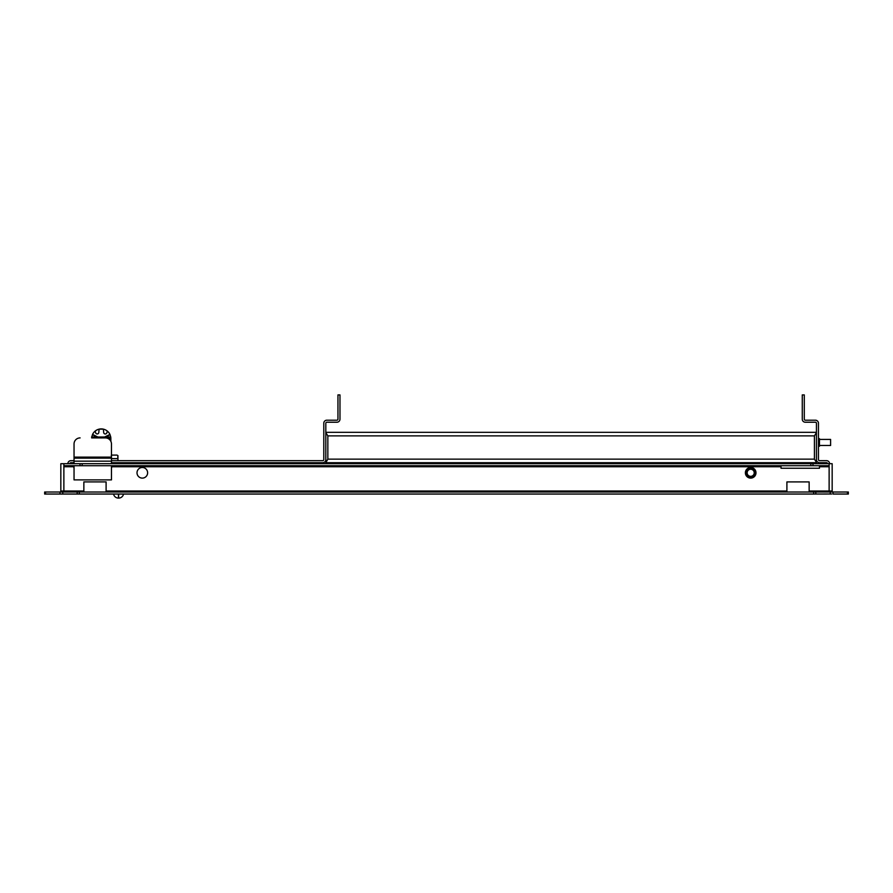 <?xml version="1.0" encoding="UTF-8"?>
<svg xmlns="http://www.w3.org/2000/svg" width="893" height="893" viewBox="0 0 893 893"><rect width="100%" height="100%" fill="white"/><g stroke="black" fill="none" stroke-linecap="round" stroke-linejoin="round"><path stroke-width="1.34" d="M827.565 463.701A1.016 1.016 0 0 0 826.55 462.686L819.473 462.686A3.036 3.036 0 0 1 816.436 459.649L816.436 423.237A1.016 1.016 0 0 0 815.421 422.222L805.307 422.222A3.036 3.036 0 0 1 802.271 419.185L802.271 394.907L804.292 394.907L804.292 419.185A1.016 1.016 0 0 0 805.307 420.201L815.421 420.201A3.036 3.036 0 0 1 818.457 423.237L818.457 459.649A1.016 1.016 0 0 0 819.473 460.665L826.55 460.665A3.036 3.036 0 0 1 829.586 463.701M816.459 459.605L816.436 462.686L735.508 462.686L735.508 463.701M816.436 432.681L814.416 435.873L814.416 459.147L327.843 459.147L327.843 435.873L325.822 432.681M327.843 459.147L325.822 462.686L735.508 462.686M325.789 459.605L325.822 462.34M111.469 462.686L322.786 462.686A3.036 3.036 0 0 0 325.822 459.649L325.822 423.237A1.016 1.016 0 0 1 326.827 422.222L336.951 422.222A3.036 3.036 0 0 0 339.976 419.185L339.976 394.907L337.956 394.907L337.956 419.185A1.016 1.016 0 0 1 336.951 420.201L326.827 420.201A3.036 3.036 0 0 0 323.791 423.237L323.791 459.649A1.016 1.016 0 0 1 322.786 460.665L111.469 460.665M74.041 462.686L70.904 462.686A1.016 1.016 0 0 0 69.888 463.701M67.868 463.701A3.036 3.036 0 0 1 70.904 460.665L74.041 460.665M814.416 459.147L816.436 462.34M765.859 463.701L765.859 462.686M325.822 432.335L816.436 432.335M117.117 455.095L111.469 455.095M114.907 463.701L111.469 463.489M104.057 437.905L110.732 437.057A9.611 9.611 0 0 1 110.855 438.508L110.855 441.321M98.442 437.905L91.756 437.034L92.548 434.433A9.711 9.711 0 0 0 97.828 436.99L110.732 436.99L109.951 434.433A9.711 9.711 0 0 1 104.671 436.99L101.244 436.99L101.244 437.938M109.593 436.99L107.461 436.99M103.476 429.165L99.023 429.165M97.94 429.488L95.797 430.593M107.182 430.951L106.49 430.448M105.586 429.935L104.559 429.488M91.756 436.99L97.828 436.99L92.548 434.433A9.611 9.611 0 0 1 109.951 434.433L104.671 436.99M95.183 431.051L95.64 432.759A1.619 1.619 0 0 0 98.81 432.48L99.101 429.142M103.387 429.142L103.677 432.48A1.619 1.619 0 0 0 106.859 432.759L107.316 431.051M111.223 455.609L111.926 455.095M117.82 455.609L117.82 458.634L111.469 458.634M105.195 429.745L106.68 430.582M123.602 463.701L123.602 462.686L123.602 463.701M113.489 463.489L113.489 462.686L113.489 463.489M118.646 494.041L118.646 498.093A4.956 4.956 0 0 0 123.524 494.041M118.445 498.093A4.956 4.956 180 0 1 113.567 494.041A4.956 4.956 180 0 0 118.445 498.093L118.445 494.041M818.457 438.664L819.473 438.664L819.473 446.243L818.457 446.243M819.473 445.484L830.602 445.484L830.602 439.423L819.473 439.423M819.473 465.722L819.473 468.245L781.029 468.245L781.029 465.722M786.9 492.021L786.9 481.907L809.147 481.907L809.147 492.021M83.853 492.021L83.853 481.907L106.1 481.907L106.1 492.021M91.599 436.99L91.767 437.068A9.611 9.611 0 0 0 91.655 437.905L105.396 437.905A6.072 6.072 0 0 1 111.469 443.966L111.469 458.131L74.041 458.131L74.041 463.701M59.976 494.041L59.976 492.021L44.65 492.021L44.65 494.041L62.756 494.041L62.756 492.021L813.657 492.021L813.657 494.041L831.629 494.008M809.147 491.005L832.164 491.005A1.016 1.016 0 0 0 833.18 492.021A1.016 1.016 0 0 1 832.164 491.005L832.164 463.701L60.836 463.701L60.836 466.726M147.624 472.799A5.313 5.313 0 0 0 142.322 467.486A5.313 5.313 0 0 0 137.009 472.799A5.313 5.313 0 0 0 142.322 478.112A5.313 5.313 0 0 0 147.624 472.799M111.971 465.722L111.469 468.245M819.473 468.245L781.029 468.245M786.9 481.907L809.147 481.907M83.853 481.907L106.1 481.907M73.527 465.722L74.041 468.245M755.991 472.799A5.313 5.313 0 0 0 750.678 467.486A5.313 5.313 0 0 0 745.376 472.799A5.313 5.313 0 0 0 750.678 478.112A5.313 5.313 0 0 0 755.991 472.799M750.678 476.851A4.041 4.041 0 0 0 754.73 472.799A4.041 4.041 0 0 0 750.678 468.758A4.041 4.041 0 0 0 746.637 472.799A4.041 4.041 0 0 0 750.678 476.851M747.14 472.799A3.539 3.539 0 0 1 750.678 469.26A3.539 3.539 0 0 1 754.228 472.799A3.539 3.539 0 0 1 750.678 476.337A3.539 3.539 0 0 1 747.14 472.799M80.102 437.905A6.072 6.072 0 0 0 74.041 443.966L74.041 458.131M111.469 465.722L111.469 479.887L74.041 479.887L74.041 465.722M63.872 463.701L63.872 465.722L82.167 465.722L82.167 463.701M829.128 492.021L829.128 465.722L82.167 465.722M111.469 463.701L111.469 458.131M62.756 494.041L813.657 494.041M62.756 492.021L59.976 492.021M63.872 465.722L63.872 491.005L60.836 491.005L60.836 463.701M829.128 465.722L829.128 463.701M60.836 491.005A1.016 1.016 0 0 1 59.82 492.021M847.457 494.041L848.35 494.041L848.35 492.021L847.457 492.021L847.457 494.041L833.024 494.041L833.024 492.021L813.657 492.021M830.244 492.021L830.244 494.041M847.457 492.021L833.024 492.021M327.843 435.873L814.416 435.873M108.042 438.508L110.855 438.508M118.445 463.701L118.445 462.686M118.646 463.701L118.646 462.686M781.029 466.726L111.971 466.726M829.128 466.726L819.473 466.726M106.1 491.005L786.9 491.005M63.872 492.021L63.872 491.005L83.853 491.005M73.527 466.726L63.872 466.726M74.041 457.127L111.469 457.127M111.469 461.168L74.041 461.168M79.343 492.021L79.343 494.041M77.189 492.021L77.189 494.041M80.024 463.701L80.024 465.722M810.833 465.722L810.833 463.701M812.976 465.722L812.976 463.701M45.543 494.041L45.543 492.021M815.811 492.021L815.811 494.041M117.943 460.665L117.943 455.609"/></g></svg>

